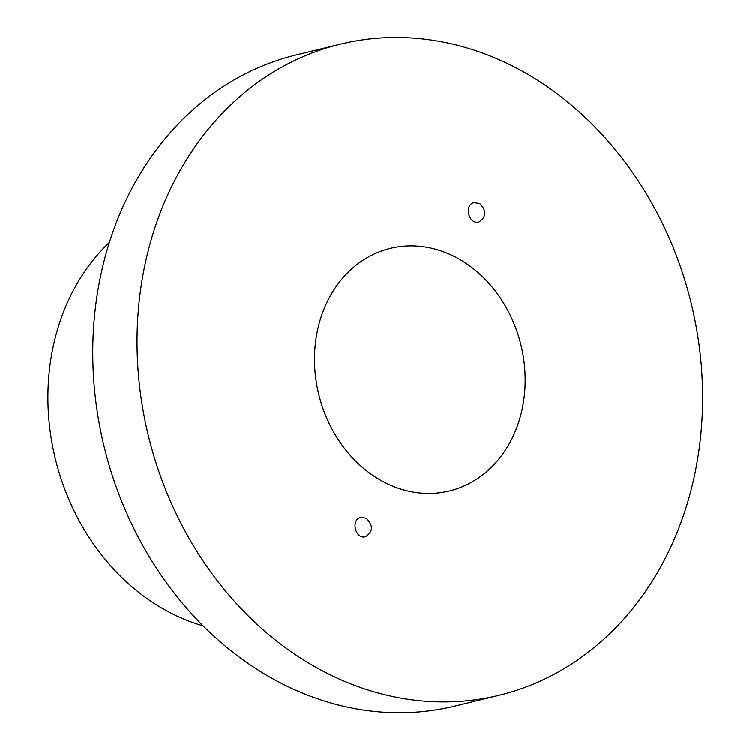 <?xml version="1.0" encoding="UTF-8"?>
<svg xmlns="http://www.w3.org/2000/svg" width="750" height="750" viewBox="0 0 750 750"><rect width="100%" height="100%" fill="white"/><g stroke="black" fill="none" stroke-linecap="round" stroke-linejoin="round"><path stroke-width="1.12" d="M366.356 518.222L360.994 517.312C350.475 519.113 355.069 539.466 365.381 536.728C373.134 531.825 373.453 525.656 366.356 518.222M479.653 203.531L473.953 202.706C463.538 205.022 468.844 225.206 479.006 221.962C486.45 216.872 486.656 210.731 479.653 203.531M313.247 665.737A335.072 279.366 76.3 0 0 499.444 695.156A335.072 279.366 76.3 0 0 691.2 303.3A335.072 279.366 76.3 0 0 340.228 44.194A335.072 279.366 76.3 0 0 137.391 325.05A335.072 279.366 76.3 0 0 313.247 665.737M380.138 479.944A124.8 104.053 76.3 0 0 449.484 490.903A124.8 104.053 76.3 0 0 520.913 344.953A124.8 104.053 76.3 0 0 390.188 248.447A124.8 104.053 76.3 0 0 314.634 353.053A124.8 104.053 76.3 0 0 380.138 479.944M340.228 44.194L295.95 55.022A335.072 279.366 76.3 0 0 93.112 335.878A335.072 279.366 76.3 0 0 268.969 676.566A335.072 279.366 76.3 0 0 455.166 705.984L499.444 695.156M109.35 242.494A218.531 182.194 76.3 0 0 162.787 608.625A218.531 182.194 76.3 0 0 203.1 625.8"/></g></svg>
